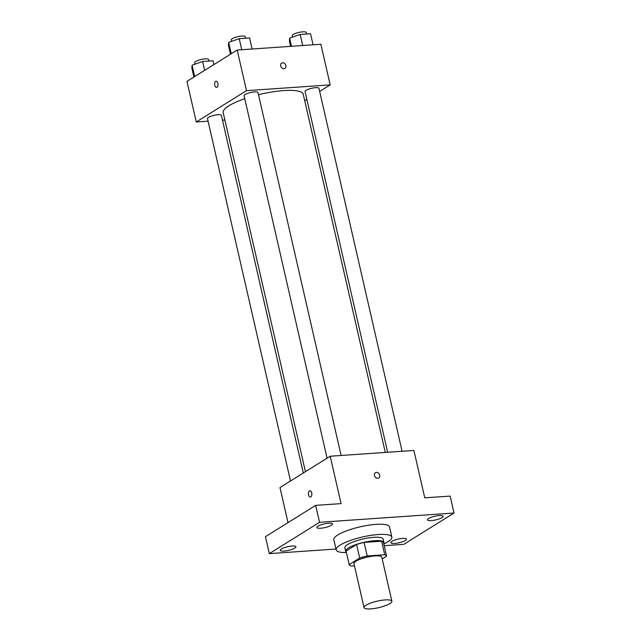 <?xml version="1.0" encoding="UTF-8"?>
<svg xmlns="http://www.w3.org/2000/svg" width="641" height="641" viewBox="0 0 641 641"><rect width="100%" height="100%" fill="white"/><g stroke="black" fill="none" stroke-linecap="round" stroke-linejoin="round"><path stroke-width="0.96" d="M366.003 605.224A14.286 3.333 -12.9 0 1 381.323 600.361A14.286 3.333 -12.9 0 1 391.883 601.21A14.286 3.333 -12.9 0 1 378.703 607.644A14.286 3.333 -12.9 0 1 364.032 607.588A14.286 3.333 -12.9 0 1 366.003 605.224M364.032 607.588L353.952 563.583A14.286 3.333 -12.9 0 1 355.923 561.22A14.286 3.333 -12.9 0 1 371.243 556.356A14.286 3.333 -12.9 0 1 381.804 557.205L391.883 601.21M346.1 551.212A19.182 4.471 -12.9 0 1 346.076 551.14L349.177 564.681A19.182 4.471 -12.9 0 0 351.036 566.035L354.465 565.803M382.196 558.928L386.587 556.188A19.182 4.471 -12.9 0 0 386.579 556.116A19.182 4.471 -12.9 0 0 384.72 554.753L367.181 555.963A19.182 4.471 -12.9 0 0 359.689 558.039L349.169 564.609A19.182 4.471 -12.9 0 0 349.177 564.681M384.72 554.753L381.619 541.212L364.08 542.43L367.181 555.963M359.689 558.039L356.588 544.505L346.068 551.068L349.169 564.609M356.588 544.505A19.182 4.471 -12.9 0 1 364.08 542.43M381.619 541.212A19.182 4.471 -12.9 0 1 383.478 542.574A19.182 4.471 -12.9 0 1 383.486 542.647M383.695 543.528A19.639 4.583 167.1 0 0 383.919 542.47A19.639 4.583 167.1 0 0 374.64 540.7A19.639 4.583 167.1 0 0 354.89 544.97A19.639 4.583 167.1 0 0 345.635 551.244A19.639 4.583 167.1 0 0 346.3 552.093M345.635 551.244L344.858 547.855A19.639 4.583 -12.9 0 1 347.566 544.61A19.639 4.583 -12.9 0 1 373.863 537.318A19.639 4.583 -12.9 0 1 383.15 539.089L383.919 542.47M346.404 552.566A28.565 6.666 -12.9 0 1 336.156 549.85A28.565 6.666 -12.9 0 1 340.091 545.122A28.565 6.666 -12.9 0 1 370.73 535.395A28.565 6.666 -12.9 0 1 391.851 537.094A28.565 6.666 -12.9 0 1 383.807 544.001M336.156 549.85L333.833 539.698A28.565 6.666 -12.9 0 1 337.767 534.971A28.565 6.666 -12.9 0 1 368.399 525.243A28.565 6.666 -12.9 0 1 389.52 526.942L391.851 537.094M394.64 543.432A8.045 1.875 -12.9 0 1 390.834 542.703A8.045 1.875 -12.9 0 1 398.253 539.081A8.045 1.875 -12.9 0 1 406.514 539.113A8.045 1.875 -12.9 0 1 402.724 541.685A8.045 1.875 -12.9 0 1 394.64 543.432M284.043 551.068A8.045 1.875 -12.9 0 1 280.245 550.347A8.045 1.875 -12.9 0 1 287.665 546.725A8.045 1.875 -12.9 0 1 295.926 546.757A8.045 1.875 -12.9 0 1 292.136 549.321A8.045 1.875 -12.9 0 1 284.043 551.068M320.636 528.24A8.045 1.875 -12.9 0 1 316.838 527.519A8.045 1.875 -12.9 0 1 324.258 523.897A8.045 1.875 -12.9 0 1 332.519 523.929A8.045 1.875 -12.9 0 1 328.729 526.493A8.045 1.875 -12.9 0 1 320.636 528.24M431.225 520.604A8.045 1.875 -12.9 0 1 427.427 519.883A8.045 1.875 -12.9 0 1 434.846 516.253A8.045 1.875 -12.9 0 1 443.107 516.285A8.045 1.875 -12.9 0 1 439.317 518.857A8.045 1.875 -12.9 0 1 431.225 520.604M384.191 545.691L403.814 544.337L454.036 513.008L319.538 522.295L269.316 553.624L335.964 549.025M454.036 513.008L450.158 496.086L424.759 497.841L413.902 450.447L330.211 456.232L341.068 503.618L315.66 505.372L319.538 522.295M374.48 475.518A3.125 2.516 -122 0 1 375.442 472.689A3.125 2.516 -122 0 1 379.232 474.011A3.125 2.516 -122 0 1 378.751 477.994A3.125 2.516 -122 0 1 374.48 475.518M315.66 505.372L265.438 536.701L269.316 553.624M330.211 456.232L279.989 487.561L288.017 522.615M309.459 490.934A3.125 1.699 86 0 1 309.923 490.782A3.125 1.699 86 0 1 311.838 493.778A3.125 1.699 86 0 1 310.356 497.015A3.125 1.699 86 0 1 308.489 494.451A3.125 1.699 86 0 1 309.459 490.934M310.356 497.015A3.125 1.699 86 0 1 308.497 494.451A3.125 1.699 86 0 1 309.467 490.934A3.125 1.699 86 0 1 309.932 490.782M375.442 472.689A3.125 2.516 -122 0 1 379.232 474.011A3.125 2.516 -122 0 1 378.751 477.994M305.428 471.688L223.188 112.608A41.064 9.575 -12.9 0 1 228.845 105.813A41.064 9.575 -12.9 0 1 244.75 98.722M258.491 94.716A41.064 9.575 -12.9 0 1 303.249 94.267L385.281 452.426M303.313 473.01L221.401 115.364A7.139 1.667 167.1 0 0 214.07 115.332A7.139 1.667 167.1 0 0 207.476 118.553L290.493 481.006M387.661 452.258L305.044 91.511A7.139 1.667 -12.9 0 1 306.029 90.333A7.139 1.667 -12.9 0 1 313.681 87.897A7.139 1.667 -12.9 0 1 318.962 88.322L402.091 451.264M327.078 458.187L244.069 95.725A7.139 1.667 -12.9 0 1 245.054 94.547A7.139 1.667 -12.9 0 1 252.714 92.112A7.139 1.667 -12.9 0 1 257.994 92.536L341.116 455.479M319.675 91.431L330.179 84.884L246.489 90.661L196.266 121.99L208.077 121.181M222.507 120.179L224.887 120.019M304.739 100.757L306.855 99.435M246.489 90.661L237.186 50.046L320.877 44.261L330.179 84.884M280.678 65.951A3.125 2.516 -122 0 1 281.639 63.122A3.125 2.516 -122 0 1 285.429 64.437A3.125 2.516 -122 0 1 284.949 68.427A3.125 2.516 -122 0 1 280.678 65.951M237.186 50.046L186.964 81.375L196.266 121.99M216.554 87.44A3.125 1.699 86 0 1 214.687 84.884A3.125 1.699 86 0 1 215.664 81.367A3.125 1.699 86 0 1 216.121 81.207A3.125 1.699 86 0 1 218.036 84.211A3.125 1.699 86 0 1 216.554 87.44A3.125 1.699 86 0 1 214.687 84.884A3.125 1.699 86 0 1 215.656 81.367A3.125 1.699 86 0 1 216.121 81.207M281.639 63.122A3.125 2.516 -122 0 1 285.429 64.437A3.125 2.516 -122 0 1 284.949 68.427M213.854 64.597L212.98 60.775L202.628 61.496L192.068 65.206L191.867 68.202L193.886 77.056M202.628 61.496L204.655 70.342M192.068 65.206L194.672 76.567M195.024 64.164L194.688 62.698A7.139 1.667 -12.9 0 1 195.665 61.52A7.139 1.667 -12.9 0 1 203.325 59.084A7.139 1.667 -12.9 0 1 208.605 59.509L208.958 61.055M252.105 49.012L249.573 37.955L239.221 38.668L228.661 42.378L228.452 45.383L230.48 54.229M239.221 38.668L241.753 49.734M228.661 42.378L231.265 53.74M231.609 41.345L231.273 39.878A7.139 1.667 -12.9 0 1 232.258 38.692A7.139 1.667 -12.9 0 1 239.918 36.265A7.139 1.667 -12.9 0 1 245.199 36.689L245.551 38.228M313.08 44.806L310.548 33.741L300.188 34.454L289.636 38.172L289.428 41.168L290.613 46.352M300.188 34.454L302.728 45.519M289.636 38.172L291.495 46.296M292.584 37.13L292.248 35.664A7.139 1.667 -12.9 0 1 293.233 34.486A7.139 1.667 -12.9 0 1 300.893 32.05A7.139 1.667 -12.9 0 1 306.174 32.475L306.526 34.021M383.478 542.574L386.579 556.116"/></g></svg>
